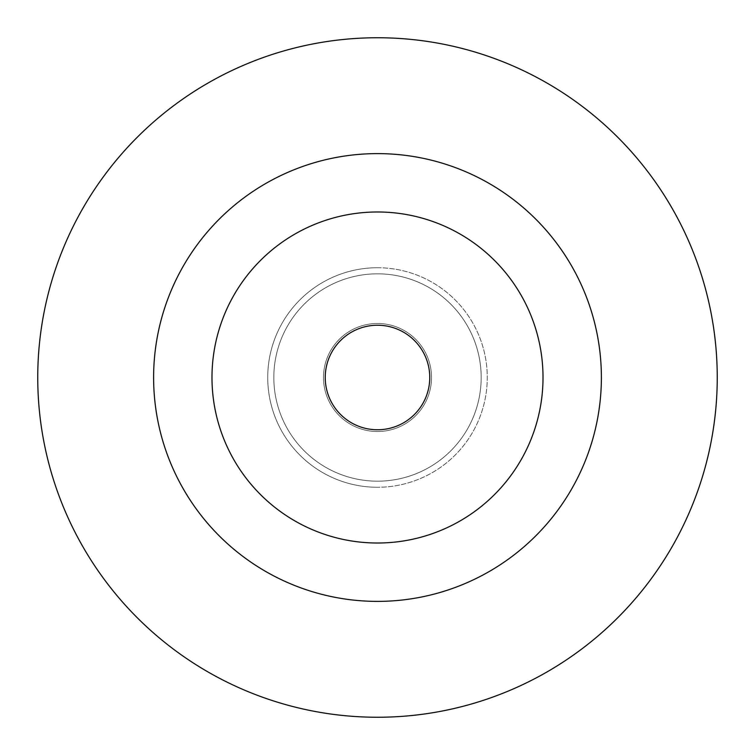 <?xml version="1.0" encoding="UTF-8"?>
<svg xmlns="http://www.w3.org/2000/svg" width="755" height="755" viewBox="0 0 755 755"><rect width="100%" height="100%" fill="white"/><g stroke="black" fill="none" stroke-linecap="round" stroke-linejoin="round"><path stroke-width="0.57" stroke-dasharray="3.77 2.83" d="M377.5 267.732A109.768 109.768 0 0 1 487.268 377.5A109.768 109.768 0 0 1 377.5 487.268A109.768 109.768 0 0 0 487.268 377.5A109.768 109.768 0 0 0 377.5 267.732A109.768 109.768 0 0 0 267.732 377.5A109.768 109.768 0 0 0 377.5 487.268A109.768 109.768 0 0 1 267.732 377.5A109.768 109.768 0 0 1 377.5 267.732M377.5 211.985A165.515 165.515 0 0 1 543.015 377.5A165.515 165.515 0 0 1 377.5 543.015A165.515 165.515 0 0 1 211.985 377.5A165.515 165.515 0 0 1 377.5 211.985A165.515 165.515 0 0 1 543.015 377.5A165.515 165.515 0 0 1 377.5 543.015A165.515 165.515 0 0 1 211.985 377.5A165.515 165.515 0 0 1 377.5 211.985A165.515 165.515 0 0 1 543.015 377.5A165.515 165.515 0 0 1 377.5 543.015A165.515 165.515 0 0 1 211.985 377.5A165.515 165.515 0 0 1 377.5 211.985M377.5 153.614A223.886 223.886 0 0 1 601.386 377.5A223.886 223.886 0 0 1 377.5 601.386A223.886 223.886 0 0 1 153.614 377.5A223.886 223.886 0 0 1 377.5 153.614A223.886 223.886 0 0 1 601.386 377.5A223.886 223.886 0 0 1 377.5 601.386A223.886 223.886 0 0 1 153.614 377.5A223.886 223.886 0 0 1 377.5 153.614A223.886 223.886 0 0 1 601.386 377.5A223.886 223.886 0 0 1 377.5 601.386A223.886 223.886 0 0 1 153.614 377.5A223.886 223.886 0 0 1 377.5 153.614M377.5 37.75A339.75 339.75 0 0 1 717.25 377.5A339.75 339.75 0 0 1 377.5 717.25A339.75 339.75 0 0 1 37.75 377.5A339.75 339.75 0 0 1 377.5 37.75M273.829 377.5A103.671 103.671 0 0 0 377.5 481.171A103.671 103.671 0 0 0 481.171 377.5A103.671 103.671 0 0 0 377.5 273.829A103.671 103.671 0 0 0 273.829 377.5A103.671 103.671 0 0 0 377.5 481.171A103.671 103.671 0 0 0 481.171 377.5A103.671 103.671 0 0 0 377.5 273.829A103.671 103.671 0 0 0 273.829 377.5M323.489 377.5A54.011 54.011 0 0 1 377.5 323.489A54.011 54.011 0 0 1 431.511 377.5A54.011 54.011 0 0 1 377.5 431.511A54.011 54.011 0 0 1 323.489 377.5A54.011 54.011 0 0 1 377.5 323.489A54.011 54.011 0 0 1 431.511 377.5A54.011 54.011 0 0 1 377.5 431.511A54.011 54.011 0 0 1 323.489 377.5M543.015 377.5A165.515 165.515 0 0 1 377.5 543.015A165.515 165.515 0 0 1 211.985 377.5A165.515 165.515 0 0 1 377.5 211.985A165.515 165.515 0 0 1 543.015 377.5A165.515 165.515 0 0 1 377.5 543.015A165.515 165.515 0 0 1 211.985 377.5A165.515 165.515 0 0 1 377.5 211.985A165.515 165.515 0 0 1 543.015 377.5A165.515 165.515 0 0 0 377.5 211.985A165.515 165.515 0 0 0 211.985 377.5A165.515 165.515 0 0 0 377.5 543.015A165.515 165.515 0 0 0 543.015 377.5A165.515 165.515 0 0 0 377.5 211.985A165.515 165.515 0 0 0 211.985 377.5A165.515 165.515 0 0 0 377.5 543.015A165.515 165.515 0 0 0 543.015 377.5M429.765 377.5A52.265 52.265 0 0 0 377.5 325.235A52.265 52.265 0 0 0 325.235 377.5A52.265 52.265 0 0 0 377.5 429.765A52.265 52.265 0 0 0 429.765 377.5A52.265 52.265 0 0 1 377.5 429.765A52.265 52.265 0 0 1 325.235 377.5A52.265 52.265 0 0 1 377.5 325.235A52.265 52.265 0 0 1 429.765 377.5A52.265 52.265 0 0 1 377.5 429.765A52.265 52.265 0 0 1 325.235 377.5A52.265 52.265 0 0 1 377.5 325.235A52.265 52.265 0 0 1 429.765 377.5"/><path stroke-width="1.13" d="M377.5 37.75A339.75 339.75 0 0 1 717.25 377.5A339.75 339.75 0 0 1 377.5 717.25A339.75 339.75 0 0 1 37.75 377.5A339.75 339.75 0 0 1 377.5 37.75M377.5 153.614A223.886 223.886 0 0 1 601.386 377.5A223.886 223.886 0 0 1 377.5 601.386A223.886 223.886 0 0 1 153.614 377.5A223.886 223.886 0 0 1 377.5 153.614M377.5 211.985A165.515 165.515 0 0 1 543.015 377.5A165.515 165.515 0 0 1 377.5 543.015A165.515 165.515 0 0 1 211.985 377.5A165.515 165.515 0 0 1 377.5 211.985M429.765 377.5A52.265 52.265 0 0 0 377.5 325.235A52.265 52.265 0 0 0 325.235 377.5A52.265 52.265 0 0 0 377.5 429.765A52.265 52.265 0 0 0 429.765 377.5"/></g></svg>
